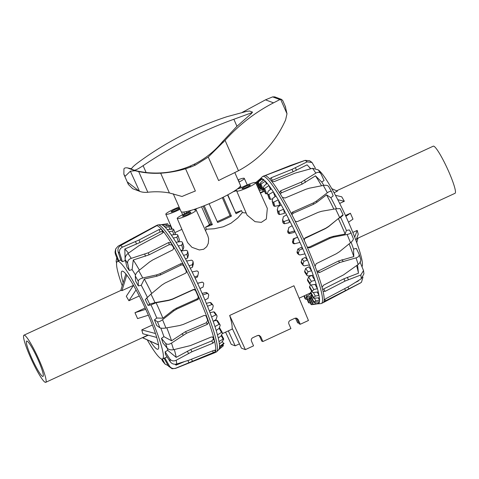<?xml version="1.0" encoding="UTF-8"?>
<svg xmlns="http://www.w3.org/2000/svg" width="479" height="479" viewBox="0 0 479 479"><rect width="100%" height="100%" fill="white"/><g stroke="black" fill="none" stroke-linecap="round" stroke-linejoin="round"><path stroke-width="0.72" d="M238.003 179.817A10.382 1.341 156.2 0 1 244.296 178.392A10.382 1.341 156.2 0 1 239.003 182.08M181.427 211.868L182.649 214.712M179.098 207.066A10.382 1.341 -23.8 0 0 170.027 211.113A10.382 1.341 -23.8 0 0 165.818 214.233A10.382 1.341 -23.8 0 0 180.068 209.263M217.215 221.585A24.968 3.233 -23.8 0 0 230.064 215.61L231.435 216.119L223.25 197.186A32.446 4.197 -23.8 0 0 227.561 194.947L236.057 213.718A32.626 4.221 -23.8 0 0 241.518 210.61L242.386 212.574L237.812 217.897M240.29 188.085L239.757 186.906A32.446 4.197 -23.8 0 0 240.446 185.852L241.278 187.684M233.177 191.75L236.883 190.534A10.382 1.341 -23.8 0 0 236.686 191.007A10.382 1.341 -23.8 0 0 241.943 189.965A10.382 1.341 -23.8 0 0 251.481 185.75A10.382 1.341 -23.8 0 0 255.684 182.631A10.382 1.341 -23.8 0 0 250.421 183.679A10.382 1.341 -23.8 0 0 240.889 187.888L237.189 189.103M255.684 182.631L267.318 208.383L266.342 219.029L261.312 222.364L255.044 221.669L247.056 215.089L236.686 191.007M184.529 213.802L183.768 212.023A32.446 4.197 156.2 0 0 186.223 211.622L186.738 212.808M197.132 208.395L194.618 210.047A10.382 1.341 156.2 0 1 196.21 210.089A10.382 1.341 156.2 0 1 184.714 216.58A10.382 1.341 156.2 0 1 177.212 218.472A10.382 1.341 156.2 0 1 188.714 211.987L191.229 210.329M196.21 210.089L207.844 235.848L208.622 238.68L208.311 243.26L206.73 246.679L203.677 249.242L199.342 249.966L191.965 247.32L187.582 242.554L177.212 218.472M242.099 188.708A4.545 0.587 156.2 0 1 242.033 188.654A4.545 0.587 156.2 0 1 245.673 186.403A4.545 0.587 156.2 0 1 250.278 184.93A4.545 0.587 156.2 0 1 250.343 184.984A4.545 0.587 156.2 0 1 246.697 187.235A4.545 0.587 156.2 0 1 242.099 188.708M190.804 212.395A4.545 0.587 156.2 0 1 190.87 212.448A4.545 0.587 156.2 0 1 187.223 214.7A4.545 0.587 156.2 0 1 182.625 216.173A4.545 0.587 156.2 0 1 182.559 216.119A4.545 0.587 156.2 0 1 186.199 213.868A4.545 0.587 156.2 0 1 190.804 212.395M238.398 180.703A4.545 0.587 156.2 0 1 238.883 180.691A4.545 0.587 156.2 0 1 238.949 180.751A4.545 0.587 156.2 0 1 238.614 181.188M179.409 208.155A4.545 0.587 156.2 0 1 179.475 208.209A4.545 0.587 156.2 0 1 175.829 210.461A4.545 0.587 156.2 0 1 171.231 211.934A4.545 0.587 156.2 0 1 171.165 211.88A4.545 0.587 156.2 0 1 174.805 209.628A4.545 0.587 156.2 0 1 179.409 208.155M258.594 335.318A13.628 1.76 156.2 0 1 256.684 335.911M246.176 213.047L242.386 212.574M237.907 217.807L231.004 223.202A32.68 4.227 -23.8 0 1 223.268 226.777L214.143 228.776L206.371 229.207L205.551 230.776M260.821 336.827L259.672 336.396L261.768 341.114L262.887 341.527L260.821 336.827L259.396 335.474L257.457 335.551L252.786 337.707C251.433 338.503 250.996 339.647 251.481 341.138L253.541 345.844L245.362 349.622L241.446 348.161L232.076 328.001C232.351 325.744 231.555 321.559 229.669 315.451L293.944 285.771L308.446 320.493L300.267 324.265L299.147 323.852L297.058 319.134L296.172 318.068M259.672 336.396L258.792 335.33M262.887 341.527L290.921 328.582L288.861 323.876C288.376 322.385 288.813 321.241 290.166 320.445L294.836 318.29L296.782 318.212L298.207 319.565L300.267 324.265M298.686 322.804A4.281 0.557 156.2 0 1 297.651 322.876L295.441 318.098M245.362 349.622L229.669 315.451M239.446 343.862L235.183 345.832L231.267 344.377L225.579 332.145M235.183 345.832L228.315 330.881M206.371 229.207L205.497 227.244A32.626 4.221 -23.8 0 0 212.365 224.657L204.198 205.736A32.446 4.197 156.2 0 0 209.113 203.713L217.628 222.496A32.626 4.221 -23.8 0 0 231.435 216.119M235.584 212.682L241.518 210.61M205.497 227.244L210.724 224.16A24.968 3.233 -23.8 0 0 210.88 224.106L212.365 224.657M227.818 194.809L235.428 212.329M236.536 212.239L235.518 212.233M203.132 206.156L210.88 224.106M201.551 206.766L209.347 224.316L208.88 225.01M210.724 224.16L209.347 224.316M222.304 197.659L230.064 215.61M260.289 178.799L262.378 176.715A69.958 9.149 65.2 0 1 262.743 176.458A69.958 9.149 65.2 0 1 264.079 176.5A69.958 9.149 65.2 0 1 314.475 269.887A69.958 9.149 65.2 0 1 321.397 303.482A69.958 9.149 65.2 0 1 320.966 303.59L317.966 303.836A68.916 9.011 65.2 0 1 317.589 303.818M262.743 176.458L264.378 175.703A69.958 9.149 65.2 0 1 265.091 175.595A69.958 9.149 65.2 0 1 265.713 175.745A69.958 9.149 65.2 0 1 269.839 179.134A69.958 9.149 65.2 0 1 271.832 181.493L274.359 181.547L295.214 173.093L312.542 168.291L318.307 169.907L321.032 173.937C319.894 172.087 318.17 171.811 315.853 173.117L301.399 182.098L280.694 190.78L279.616 192.839A69.958 9.149 65.2 0 1 282.359 197.372L285.071 198.025L305.752 189.307L309.404 188.187L323.307 185.439C326.139 184.99 327.941 185.391 328.708 186.642M260.726 179.11L260.51 178.643L255.828 182.535L260.337 178.763A68.916 9.011 65.2 0 1 260.51 178.643A68.916 9.011 65.2 0 1 261.456 178.505A68.916 9.011 65.2 0 1 261.923 178.631A68.916 9.011 65.2 0 1 262.438 178.871L257.582 182.469A67.383 8.814 -114.8 0 0 257.373 182.385L261.456 178.505M318.373 169.991A53.732 7.023 65.2 0 1 346.892 218.586A53.732 7.023 65.2 0 1 361.998 266.671M321.032 173.937L324.085 180.457L321.738 182.056A53.822 7.035 65.2 0 1 323.828 185.355M328.636 186.487L331.594 191.851L333.168 195.923L330.875 197.719A53.822 7.035 65.2 0 1 336.498 208.694M331.648 191.977C330.989 190.923 329.552 191.187 327.337 192.762L316.487 201.048L313.272 202.958L292.777 212.017C291.705 212.616 291.388 213.466 291.831 214.568A69.958 9.149 65.2 0 1 294.842 220.484C295.501 221.537 296.417 221.867 297.597 221.478L318.068 212.371L321.696 211.263L335.539 208.85L340.096 208.557A63.006 8.239 65.2 0 1 343.042 214.772L342.898 215.424L340.611 217.316A53.822 7.035 65.2 0 1 346.407 230.453L349.293 229.914L350.814 232.387C351.035 233.183 349.802 233.878 347.119 234.471A67.737 8.856 65.2 0 1 350.49 242.757L339.527 251.691L336.324 253.75L316.218 263.695L315.056 266.312A69.958 9.149 65.2 0 1 317.104 271.868L317.248 272.162M351.089 242.242A53.822 7.035 65.2 0 1 353.532 249.08L356.316 248.403L359.005 254.002C359.585 255.762 358.603 257.055 356.053 257.87A67.737 8.856 65.2 0 1 358.16 264.474L343.509 274.904L323.523 285.203L322.056 287.388A69.958 9.149 65.2 0 1 323.026 291.256L323.08 291.406M311.41 297.872L310.29 298.621A60.983 7.975 65.2 0 1 310.17 298.734L312.889 304.524A67.383 8.814 -114.8 0 0 313.009 304.41L319.038 303.081A68.916 9.011 65.2 0 1 318.493 303.674L312.889 304.524L310.164 298.746M311.955 295.435L310.913 296.501A60.983 7.975 65.2 0 1 310.889 296.818L310.913 296.86M311.787 295.124L308.883 296.77L306.446 297.225A60.983 7.975 65.2 0 1 306.147 296.938L310.655 293.669A60.48 7.909 -114.8 0 0 311.41 294.417M308.464 302.578L306.123 296.902L308.464 302.578A67.383 8.814 -114.8 0 0 308.757 302.86L310.434 303.021M311.619 291.142L310.631 292.573A60.983 7.975 65.2 0 1 310.703 293.082L310.751 293.166M310.524 284.933L309.458 286.981A60.983 7.975 65.2 0 1 309.626 287.657L309.703 287.789M311.536 275.449L308.614 277.024L307.428 279.904A60.983 7.975 65.2 0 1 307.686 280.73L307.805 280.928M309.422 264.941L304.303 265.857L303.279 265.348A67.383 8.814 -114.8 0 0 302.872 264.312L303.955 261.271L307.494 260.061A68.916 9.011 65.2 0 1 309.422 264.941A68.916 9.011 65.2 0 1 311.601 270.719A68.916 9.011 65.2 0 1 313.212 275.191L308.069 275.97L307.081 275.497A67.383 8.814 -114.8 0 0 306.74 274.551L308.009 271.779L311.601 270.719L308.793 266.821L305.632 268.479L304.608 271.593A60.983 7.975 65.2 0 1 304.949 272.539L305.141 272.808M304.955 253.882L299.884 254.966L298.83 254.451A67.383 8.814 -114.8 0 0 298.369 253.361L299.297 250.122L302.77 248.757A68.916 9.011 65.2 0 1 304.955 253.882A68.916 9.011 65.2 0 1 307.494 260.061L305.171 257.445L301.986 259.049L301.105 262.324A60.983 7.975 65.2 0 1 301.513 263.36L303.417 265.576L301.513 263.36M299.962 242.386L294.956 243.679L293.89 243.182A67.383 8.814 -114.8 0 0 293.387 242.081L294.19 238.722L297.597 237.195A68.916 9.011 65.2 0 1 299.962 242.386A68.916 9.011 65.2 0 1 302.77 248.757L301.01 247.511L297.806 249.068L297.028 252.415A60.983 7.975 65.2 0 1 297.495 253.505L299.13 254.816L297.495 253.505M288.819 227.459L287.735 232.04A60.983 7.975 65.2 0 1 288.262 233.123L289.322 233.62L294.136 232.429L294.609 230.848L289.693 232.375L288.621 231.926A67.383 8.814 -114.8 0 0 288.101 230.842L288.819 227.459L292.142 225.765A68.916 9.011 65.2 0 1 294.609 230.848A68.916 9.011 65.2 0 1 297.597 237.195L293.226 238.865L292.525 242.206A60.983 7.975 65.2 0 1 293.022 243.308L294.058 243.811M282.778 221.681L282.838 222.268A60.983 7.975 65.2 0 1 283.364 223.286L284.43 223.759L289.292 222.597L289.088 219.663L284.275 221.442L283.215 221.064A67.383 8.814 -114.8 0 0 282.682 220.041L283.352 216.712L286.604 214.861A68.916 9.011 65.2 0 1 289.088 219.663A68.916 9.011 65.2 0 1 292.142 225.765M277.269 209.467L277.988 213.215A60.983 7.975 65.2 0 1 278.503 214.143L279.568 214.556L284.448 213.394L283.574 209.209L278.874 211.251L277.838 210.97A67.383 8.814 -114.8 0 0 277.329 210.042L277.988 206.85L281.161 204.856A68.916 9.011 65.2 0 1 283.574 209.209A68.916 9.011 65.2 0 1 286.604 214.861M272.162 200.659L273.359 205.198A60.983 7.975 65.2 0 1 273.844 206L274.886 206.335L279.784 205.144L278.269 199.845L273.689 202.144L272.689 201.982A67.383 8.814 -114.8 0 0 272.21 201.18L272.904 198.204L276 196.085A68.916 9.011 65.2 0 1 278.269 199.845A68.916 9.011 65.2 0 1 281.161 204.856M267.48 193.306L268.276 191.079L271.3 188.846A68.916 9.011 65.2 0 1 273.341 191.887L268.887 194.444L267.941 194.408A67.383 8.814 -114.8 0 0 267.504 193.761L269.102 198.486A60.983 7.975 65.2 0 1 269.539 199.138L270.557 199.366L272.719 198.809M263.372 187.666L264.252 185.708L267.222 183.391A68.916 9.011 65.2 0 1 268.964 185.607L264.642 188.397L263.743 188.51A67.383 8.814 -114.8 0 0 263.372 188.037L265.366 193.306A60.983 7.975 65.2 0 1 265.737 193.785L267.462 193.684M260.223 192.666L263.276 191.307A60.48 7.909 -114.8 0 0 263.336 191.768M259.995 183.924L260.983 182.271L263.905 179.906A68.916 9.011 65.2 0 1 265.288 181.218L260.253 184.487A67.383 8.814 -114.8 0 0 259.959 184.199L262.276 189.84A60.983 7.975 65.2 0 1 262.57 190.127L264.073 189.923M258.858 189.648L261.714 188.498M262.229 189.744L259.307 190.642M259.899 188.133L258.426 188.445A60.983 7.975 65.2 0 1 258.546 188.325L259.774 187.846M258.582 188.433L255.708 182.655A67.383 8.814 -114.8 0 1 255.828 182.535L258.546 188.325M313.703 302.069L315.829 300.902L319.529 300.243A68.916 9.011 65.2 0 1 319.433 301.77L313.679 302.387A67.383 8.814 -114.8 0 0 313.703 302.069L310.913 296.501M313.685 302.417L310.889 296.818L313.685 302.417M313.392 297.734L315.302 296.112L318.99 295.387A68.916 9.011 65.2 0 1 319.355 297.806L313.464 298.237A67.383 8.814 -114.8 0 0 313.392 297.734L310.631 292.573M310.721 293.13L313.464 298.237L310.703 293.082M304.925 298.435L304.973 298.549A67.383 8.814 -114.8 0 0 305.345 299.028L307.171 299.459M312.092 291.549L313.781 289.508L317.451 288.687A68.916 9.011 65.2 0 1 318.266 291.909L313.14 292.549L312.266 292.232A67.383 8.814 -114.8 0 0 312.092 291.549L309.458 286.981M309.656 287.729L312.266 292.232L309.626 287.657M309.853 283.736L311.32 281.299L314.96 280.371A68.916 9.011 65.2 0 1 316.194 284.286L311.045 284.969L310.111 284.562A67.383 8.814 -114.8 0 0 309.853 283.736L307.428 279.904M307.734 280.838L310.111 284.562L307.686 280.73M305.027 272.689L307.165 275.653L304.949 272.539M294.956 243.679L293.962 243.829M282.838 222.268L282.622 219.43M261.492 187.954L260.151 188.283A60.983 7.975 65.2 0 0 259.935 188.199L257.451 182.206M262.672 190.175L263.276 191.307M309.656 293.322L309.961 294.124M318.493 303.674A68.916 9.011 65.2 0 1 317.966 303.836M318.487 301.902L319.038 303.081A68.916 9.011 65.2 0 0 319.433 301.77M318.367 297.932L319.529 300.243A68.916 9.011 65.2 0 0 319.355 297.806M317.2 292.046L318.99 295.387A68.916 9.011 65.2 0 0 318.266 291.909M315.002 284.448L317.451 288.687A68.916 9.011 65.2 0 0 316.194 284.286M311.817 275.407L314.96 280.371A68.916 9.011 65.2 0 0 313.212 275.191M274.994 196.773L273.341 191.887A68.916 9.011 65.2 0 1 276 196.085M270.431 189.486L268.964 185.607A68.916 9.011 65.2 0 1 271.3 188.846M266.438 184.008L265.288 181.218A68.916 9.011 65.2 0 1 267.222 183.391M263.163 180.505L262.438 178.871A68.916 9.011 65.2 0 1 263.905 179.906M308.883 296.77L309.434 298.1M314.745 302.423L315.356 303.71M314.583 298.411L315.829 300.902M313.38 292.519L315.302 296.112M311.158 284.957L313.781 289.508M308.614 277.024L311.32 281.299M305.632 268.479L308.009 271.779M301.986 259.049L303.955 261.271M297.806 249.068L299.297 250.122M293.226 238.865L294.19 238.722M306.386 294.83L306.883 296.142M311.35 297.764L308.781 298.866A60.983 7.975 65.2 0 1 308.572 298.776L311.027 297.112M313.386 304.494L315.978 304.081M311.122 304.566L311.134 304.59A67.383 8.814 -114.8 0 0 311.344 304.674L312.955 304.542M315.362 168.183L312.003 162.471L307.129 161.866L292.052 169.332L271.174 177.775L269.785 179.038M363.519 270.593L363.926 273.796L361.274 278.778L349.275 286.208L325.983 298.609L324.157 300.129A69.958 9.149 65.2 0 0 323.026 291.256L325.067 291.388L345.048 281.065L360.789 275L363.519 270.593L359.992 261.857M304.297 160.645L290.31 165.524L264.959 175.589M324.157 300.129A69.958 9.149 65.2 0 1 323.876 301.65L360.513 282.903L361.483 282.239L362.968 277.155M265.091 175.595L305.105 160.357L309.602 160.728L312.003 162.471M360.675 259.163L359.005 254.002M360.543 258.81C361.178 260.756 360.388 262.642 358.16 264.474M340.09 208.533L343.054 214.772L328.816 226.28L325.624 228.303L305.345 237.806L304.536 238.5L304.363 240.56A69.958 9.149 65.2 0 1 307.135 246.835L307.566 247.469L309.775 247.847L330.031 238.291L333.6 237.123L347.119 234.471M350.49 242.757C352.658 240.901 353.586 239.458 353.274 238.428L350.814 232.387M360.513 282.903A67.737 8.856 65.2 0 1 360.244 283.101L323.086 302.698A69.958 9.149 65.2 0 0 323.876 301.65L323.876 301.686M323.086 302.698A69.958 9.149 65.2 0 1 323.032 302.728L321.397 303.482M279.508 192.618L279.616 192.839A69.958 9.149 65.2 0 0 271.832 181.493M322.056 287.388A69.958 9.149 65.2 0 0 317.104 271.868L319.487 272.575L339.575 262.588L356.053 257.87M291.651 214.071L291.831 214.568A69.958 9.149 65.2 0 0 282.359 197.372M294.842 220.484A69.958 9.149 65.2 0 1 304.363 240.56M307.135 246.835A69.958 9.149 65.2 0 1 315.056 266.312M307.261 247.08L309.087 247.158L329.342 237.602L332.911 236.434L345.155 234.039L346.407 230.453M316.817 271.072L318.463 270.976L338.551 260.989L353.807 256.606L353.532 249.08M322.606 289.508L343.862 278.826L358.448 273.216L357.562 264.917M355.161 282.586L358.274 281.005A65.096 8.514 65.2 0 0 358.633 280.431M356.621 265.617A65.096 8.514 65.2 0 1 358.448 273.216M349.137 243.865A65.096 8.514 65.2 0 1 353.807 256.606M340.611 217.316L338.336 218.58L328.582 226.627L325.391 228.645L304.428 238.68M338.336 218.58A65.096 8.514 65.2 0 1 345.155 234.039M330.875 197.719L326.57 194.851L316.751 202.366L313.535 204.276L293.04 213.335L291.909 214.724M326.57 194.851A65.096 8.514 65.2 0 1 333.857 209.143M321.738 182.056L315.499 175.847L302.105 184.158L281.407 192.845L280.257 193.881M315.499 175.847A65.096 8.514 65.2 0 1 321.547 185.786M310.769 168.746L307.985 165.794A65.096 8.514 65.2 0 0 307.045 164.854L293.088 171.781L271.24 180.757M307.985 165.794A65.096 8.514 65.2 0 1 310.542 168.806M163.98 358.124L168.524 366.19L172.129 368.746L175.553 368.387L214.568 352.813A69.958 9.149 -114.8 0 0 214.622 352.784L216.257 352.029A69.958 9.149 -114.8 0 0 216.622 351.772A69.958 9.149 -114.8 0 0 186.565 266.803A69.958 9.149 -114.8 0 0 158.938 225.052A69.958 9.149 -114.8 0 0 158.034 224.896A69.958 9.149 -114.8 0 0 157.603 225.01L155.968 225.765A69.958 9.149 -114.8 0 0 155.783 225.872L118.085 246.176L115.678 248.93L115.643 252.613L118.918 261.145M147.245 339.862A53.732 7.023 -114.8 0 0 161.471 358.957A53.732 7.023 -114.8 0 0 162.483 358.993L164.602 358.058A53.774 7.029 -114.8 0 0 164.818 357.927L169.416 365.98C171.051 368.333 173.224 369.052 175.931 368.135L215.466 351.706A69.958 9.149 -114.8 0 0 215.748 350.191L213.874 350.377L189.379 360.046L176.691 364.01C174.039 364.639 171.871 363.872 170.201 361.723L165.465 354.418A53.774 7.029 -114.8 0 0 165.135 351.837L169.847 358.969C171.506 361.016 173.626 361.441 176.212 360.232L191.983 351.742L212.957 343.162L214.616 341.317A69.958 9.149 -114.8 0 0 213.652 337.444L211.413 336.971L190.444 345.587L173.584 349.706C170.817 350.179 168.668 349.652 167.141 348.119L162.908 342.904A53.774 7.029 -114.8 0 0 161.465 338.384L165.602 343.305C167.075 344.658 169.033 344.593 171.476 343.102L186.511 333.264L207.377 324.343L208.694 321.93A69.958 9.149 -114.8 0 0 206.653 316.374L206.275 315.799L204.108 315.463L183.259 324.433L179.625 325.528L165.914 327.989C163.088 328.438 161.076 328.349 159.872 327.732L156.741 325.564A53.774 7.029 -114.8 0 0 154.436 319.888L157.411 321.69C158.525 322.08 160.231 321.421 162.543 319.703L173.697 310.955L176.973 308.967L197.665 299.614C198.755 298.986 199.108 298.082 198.725 296.896A69.958 9.149 -114.8 0 0 195.959 290.615A69.958 9.149 -114.8 0 0 186.439 270.545A69.958 9.149 -114.8 0 0 183.421 264.63A69.958 9.149 -114.8 0 0 173.949 247.433A69.958 9.149 -114.8 0 0 171.207 242.901A69.958 9.149 -114.8 0 0 163.423 231.555A69.958 9.149 -114.8 0 0 161.435 229.19A69.958 9.149 -114.8 0 0 157.304 225.807A69.958 9.149 -114.8 0 0 156.681 225.657A69.958 9.149 -114.8 0 0 155.968 225.765M163.902 226.082L170.009 225.417A67.383 8.814 65.2 0 1 170.302 225.687L168.913 226.741L165.291 227.393A68.916 9.011 -114.8 0 0 163.902 226.082A68.916 9.011 -114.8 0 0 162.441 225.046A68.916 9.011 -114.8 0 0 161.926 224.807A68.916 9.011 -114.8 0 0 161.453 224.681A68.916 9.011 -114.8 0 0 161.034 224.657L158.034 224.896M162.483 358.993A53.732 7.023 -114.8 0 0 147.831 310.512A53.732 7.023 -114.8 0 0 118.469 261.456A53.732 7.023 -114.8 0 0 117.427 261.432A53.732 7.023 -114.8 0 0 122.229 285.765M164.818 357.927L167.075 356.903M165.135 351.837L167.71 350.329A53.822 7.035 -114.8 0 0 167.297 348.299M161.465 338.384L163.908 336.647A53.822 7.035 -114.8 0 0 160.818 328.091M154.436 319.888L156.783 318.014A53.822 7.035 -114.8 0 0 150.987 304.878L148.047 305.398A53.774 7.029 -114.8 0 0 145.275 299.555L150.957 294.082L161.794 285.101L165.01 283.047L185.487 273.246L186.301 272.545L186.199 270.892A67.246 8.79 -114.8 0 0 183.685 265.953C183.032 264.941 182.11 264.659 180.93 265.103L160.471 274.952L156.849 276.203L144.329 279.006L141.251 285.28L138.311 285.897A53.774 7.029 -114.8 0 0 135.557 280.892L135.306 275.946C135.431 274.281 136.569 272.527 138.724 270.677L149.502 262.025L152.693 259.983L172.961 249.793L173.949 247.433L174.111 247.853M147.346 297.219A53.822 7.035 -114.8 0 0 141.251 285.28M135.455 274.988A53.822 7.035 -114.8 0 0 132.114 269.617L129.234 270.437A53.774 7.029 -114.8 0 0 126.965 267.132L125.217 259.726C124.881 257.331 125.797 255.259 127.965 253.523L138.946 245.709L162.249 233.321L163.501 231.698M125.498 260.929A53.822 7.035 -114.8 0 0 125.151 260.594L122.373 261.678A53.774 7.029 -114.8 0 0 120.989 260.648L118.157 252.008C117.505 249.26 118.295 247.116 120.528 245.595L156.699 225.699M123.163 282.754A42.96 5.616 65.2 0 1 121.947 271.21A42.96 5.616 65.2 0 1 122.78 271.228A42.96 5.616 65.2 0 1 146.263 310.464A42.96 5.616 65.2 0 1 157.962 349.215A42.96 5.616 65.2 0 1 157.16 349.179A42.96 5.616 65.2 0 1 150.238 341.216M178.912 241.871L179.475 240.045L177.937 235.494M177.877 235.321L176.859 237.273L173.344 238.063A68.916 9.011 -114.8 0 0 171.302 235.027L176.404 234.387L177.446 234.686A67.383 8.814 65.2 0 1 177.877 235.321L179.475 240.045M180.966 250.691L183.002 249.607L183.78 247.29L182.619 243.224L181.715 245.122L178.272 246.02A68.916 9.011 -114.8 0 0 176.003 242.26L181.05 241.59L182.11 241.979A67.383 8.814 65.2 0 1 182.589 242.775L182.619 243.224L182.589 242.775M185.535 259.013L187.69 257.906L188.379 254.834M190.313 268.264L192.552 267.15L193.229 263.905M195.139 278.125L197.426 277.03L197.827 275.7L194.612 277.03A68.916 9.011 -114.8 0 0 192.145 271.946L196.917 270.904L197.965 271.419A67.383 8.814 65.2 0 1 198.492 272.497L197.827 275.7M201.348 282.263L202.246 282.131L203.27 282.634A67.383 8.814 65.2 0 1 203.773 283.736L203.102 287.071L199.965 288.562A68.916 9.011 -114.8 0 0 197.599 283.37L202.342 282.113L197.546 283.257M206.946 292.98L205.91 292.477L202.114 293.417M211.059 302.932L210.059 302.453L206.323 303.345M210.036 312.703L213.664 311.835L214.538 312.11L216.753 315.224A67.383 8.814 65.2 0 1 217.095 316.182L216.161 319.409L213.215 321.373A68.916 9.011 -114.8 0 0 211.604 316.894L215.885 314.919L216.753 315.224M213.742 321.02L216.598 320.319L217.448 320.559L219.927 324.505A67.383 8.814 65.2 0 1 220.19 325.337L219.095 328.366L216.197 330.462A68.916 9.011 -114.8 0 0 214.963 326.546L219.125 324.307L219.927 324.505M222.16 332.3L219.406 327.636M170.302 225.687L171.524 229.022M173.733 229.561L172.542 231.076L168.967 231.782A68.916 9.011 -114.8 0 0 167.225 229.567L173.368 229.1A67.383 8.814 65.2 0 1 173.733 229.561L175.458 234.506M165.004 224.106L161.387 224.669M187.714 251.661L186.948 254.361L183.577 255.391A68.916 9.011 -114.8 0 0 181.164 251.032L186.133 250.283L187.205 250.745A67.383 8.814 65.2 0 1 187.714 251.661L188.433 255.397M193.079 261.684L192.384 264.671L189.091 265.839A68.916 9.011 -114.8 0 0 186.606 261.043L191.48 260.163L192.552 260.666A67.383 8.814 65.2 0 1 193.079 261.684L193.288 264.51M208.748 295.016L208.024 298.405L204.958 300.058A68.916 9.011 -114.8 0 0 202.773 294.932L207.299 293.465L208.281 293.926A67.383 8.814 65.2 0 1 208.748 295.016M206.647 292.615L208.281 293.926M213.239 305.955L212.425 309.308L209.425 311.116A68.916 9.011 -114.8 0 0 207.497 306.237L211.898 304.518L212.826 304.919A67.383 8.814 65.2 0 1 213.239 305.955M210.922 302.704L212.826 304.919M222.412 333.127L221.136 335.881L218.268 338.084A68.916 9.011 -114.8 0 0 217.454 334.869L221.508 332.372L222.238 332.432A67.383 8.814 65.2 0 1 222.412 333.127M219.568 327.78L222.238 332.432M223.693 339.27L222.208 341.689L219.358 343.982A68.916 9.011 -114.8 0 0 218.993 341.563L223.609 338.749A67.383 8.814 65.2 0 1 223.693 339.27M221.603 334.983L223.609 338.749M223.98 343.563L219.436 347.946A68.916 9.011 -114.8 0 0 219.526 346.419L223.998 343.233A67.383 8.814 65.2 0 1 223.98 343.563M216.622 351.772L218.753 349.646A68.916 9.011 -114.8 0 0 219.041 349.257L223.382 345.73A67.383 8.814 65.2 0 1 223.268 345.862L218.711 349.688M223.388 345.718L222.963 344.82M167.225 229.567A68.916 9.011 -114.8 0 0 165.291 227.393M171.302 235.027A68.916 9.011 -114.8 0 0 168.967 231.782M176.003 242.26A68.916 9.011 -114.8 0 0 173.344 238.063M181.164 251.032A68.916 9.011 -114.8 0 0 178.272 246.02M186.606 261.043A68.916 9.011 -114.8 0 0 183.577 255.391M192.145 271.946A68.916 9.011 -114.8 0 0 189.091 265.839M197.599 283.37A68.916 9.011 -114.8 0 0 194.612 277.03M202.773 294.932A68.916 9.011 -114.8 0 0 199.965 288.562M207.497 306.237A68.916 9.011 -114.8 0 0 204.958 300.058M211.604 316.894A68.916 9.011 -114.8 0 0 209.425 311.116M214.963 326.546A68.916 9.011 -114.8 0 0 213.215 321.373M217.454 334.869A68.916 9.011 -114.8 0 0 216.197 330.462M218.993 341.563A68.916 9.011 -114.8 0 0 218.268 338.084M219.526 346.419A68.916 9.011 -114.8 0 0 219.358 343.982M219.041 349.257A68.916 9.011 -114.8 0 0 219.436 347.946M169.937 229.225L168.913 226.741M173.913 234.698L172.542 231.076M178.433 241.937L176.859 237.273M183.002 249.607L181.715 245.122M187.69 257.906L186.948 254.361M192.552 267.15L192.384 264.671M161.453 224.681L167.494 223.759A67.383 8.814 65.2 0 1 167.698 223.831L162.441 225.046M168.41 225.453L167.71 223.855L168.267 225.471M166.662 225.693L166.099 224.417M116.78 257.756L116.134 261.181L116.69 262.618M118.085 261.115L115.367 254.127L115.038 252.074L115.678 248.93M162.321 359.046L165.051 364.076L168.219 365.651M165.051 364.082L162.836 361.447L161.501 358.969M163.249 232.537A67.246 8.79 -114.8 0 0 162.477 231.65L161.435 229.19L159.064 229.543L138.988 240.015L122.546 247.098C120.007 248.391 119.037 250.397 119.636 253.104L122.373 261.678M174.075 248.529A67.246 8.79 -114.8 0 0 171.925 244.973L171.207 242.901L168.584 242.554L148.334 252.78L131.276 258.349C128.6 259.349 127.384 260.983 127.63 263.246L129.234 270.437M183.685 265.953L183.421 264.63C182.768 263.624 181.852 263.342 180.667 263.785L160.214 273.635L156.591 274.886L142.76 277.994C139.982 278.724 138.479 279.82 138.245 281.281L138.311 285.897M156.783 318.014L162.92 318.194L173.009 310.272L176.284 308.278L196.977 298.926C198.067 298.297 198.42 297.393 198.037 296.208A67.246 8.79 -114.8 0 0 195.719 290.963L195.959 290.615C195.336 289.52 194.426 289.172 193.235 289.579L172.566 298.98L168.919 300.117L155.01 302.626L149.652 304.093L148.047 305.398M214.622 352.784A69.958 9.149 -114.8 0 0 215.466 351.706L214.73 350.095M167.71 350.329L176.206 357.37L190.798 349.508L211.772 340.922L213.43 339.072L214.616 341.317A69.958 9.149 -114.8 0 1 215.748 350.191L215.736 350.119M163.908 336.647L171.566 340.761L185.487 331.666L206.353 322.744L207.664 320.325L208.694 321.93A69.958 9.149 -114.8 0 1 213.652 337.444L213.55 337.228M207.664 320.325A67.246 8.79 -114.8 0 0 205.958 315.685L206.653 316.374A69.958 9.149 -114.8 0 0 198.725 296.896L198.037 296.208M195.719 290.963C195.103 289.867 194.193 289.52 193.001 289.921L172.332 299.327L168.686 300.465L156.094 302.728L150.987 304.878M171.925 244.973L169.297 244.613L149.047 254.84L133.264 260.001L132.114 269.617M162.477 231.65L160.106 231.992L140.03 242.464L124.809 249.008L125.151 260.594M128.462 253.163A65.096 8.514 -114.8 0 0 124.809 249.008M139.413 270.12A65.096 8.514 -114.8 0 0 133.264 260.001M186.175 272.719L186.199 270.892M151.705 293.465A65.096 8.514 -114.8 0 0 144.329 279.006M162.92 318.194A65.096 8.514 -114.8 0 0 156.094 302.728M171.566 340.761A65.096 8.514 -114.8 0 0 166.824 327.828M176.206 357.37A65.096 8.514 -114.8 0 0 174.32 349.544M213.43 339.072A67.246 8.79 -114.8 0 0 212.868 336.791M175.122 364.25L176.032 365.154L184.433 361.615M176.032 365.154A65.096 8.514 -114.8 0 0 176.565 364.046M45.218 382.308A25.956 3.395 -114.8 0 0 45.715 382.32A25.956 3.395 -114.8 0 0 38.619 358.879A25.956 3.395 -114.8 0 0 24.447 335.204A25.956 3.395 -114.8 0 0 23.95 335.186A25.956 3.395 -114.8 0 0 31.045 358.633A25.956 3.395 -114.8 0 0 45.218 382.308M42.625 376.416A19.465 2.545 -114.8 0 0 42.996 376.428A19.465 2.545 -114.8 0 0 37.673 358.843A19.465 2.545 -114.8 0 0 27.04 341.09A19.465 2.545 -114.8 0 0 26.668 341.078A19.465 2.545 -114.8 0 0 31.991 358.663A19.465 2.545 -114.8 0 0 42.625 376.416M156.717 337.45L142.826 333.743L141.778 329.875L155.471 333.528M148.358 315.212L137.569 318.589L134.97 312.703L145.748 309.326M136.06 289.897L128.923 300.734L126.3 296.279L133.491 285.346L121.965 290.639L120.846 290.22L125.887 273.958M126.785 275.078L121.965 290.639M142.473 337.641L158.495 344.862M158.507 344.958L142.401 337.677M152.37 324.984L141.778 329.875M145.143 308.003L134.97 312.703M128.923 300.734L139.275 295.956M148.256 335.192L142.736 337.743M336.599 190.816L433.285 146.167A25.956 3.395 65.2 0 1 433.782 146.185A25.956 3.395 65.2 0 1 447.955 169.859A25.956 3.395 65.2 0 1 455.05 193.3L356.574 238.776M334.043 192.708L337.378 191.169L331.755 188.624M335.456 195.306L341.713 196.803L344.341 201.264L337.761 199.689M345.874 216.352L350.383 213.233L352.981 219.119L348.508 222.214M356.771 242.727L357.891 238.171M339.665 203.419L344.341 201.264M350.383 213.233L345.479 215.496M358.154 238.267L356.472 239.045M354.694 237.165L357.196 230.405L358.238 234.273L355.945 240.47M357.196 230.405L352.819 232.423M185.565 168.758L195.378 191.013A51.918 6.718 -23.8 0 0 182.02 196.48L169.398 192.965A75.041 73.76 110.4 0 0 147.813 192.265L147.292 192.33C144.071 192.522 141.359 192.115 139.144 191.115L127.803 182.277L128.366 184.457L132.731 188.726L139.497 191.247L130.36 171.195L135.048 170.734L138.688 171.578A87.765 86.262 110.4 0 0 160.675 173.188C169.315 172.626 177.607 171.147 185.565 168.758L191.325 166.806L189.792 166.237C176.122 172.015 161.573 174.111 146.137 172.536C140.024 171.662 136.054 170.883 134.234 170.201C135.515 170.279 138.473 168.77 143.107 165.668C172.548 145.897 202.803 130.438 233.866 119.271L251.158 112.954L252.487 112.11L251.427 113.559L236.955 126.288L233.866 119.271M131.503 168.782A87.765 86.262 -69.6 0 1 130.797 168.644L127.354 167.872C125.528 167.686 124.396 167.997 123.947 168.812L123.863 174.242L125.157 176.272L130.36 171.195M173.242 193.779L181.068 211.526A32.446 4.197 -23.8 0 0 181.547 211.916A32.446 4.197 -23.8 0 0 214.406 201.402A32.446 4.197 -23.8 0 0 240.44 185.337L234.824 172.608M236.955 126.288L222.328 141.88C214.251 151.598 204.767 159.094 193.881 164.375L195.552 164.998L208.251 157.064L225.07 140.359C238.979 124.845 255.133 112.337 273.527 102.841A156.064 20.196 -23.8 0 0 279.856 99.584L281.646 99.446L282.76 100.68M195.552 164.998A32.446 4.197 156.2 0 1 191.325 166.806M252.559 112.17L249.577 111.032L246.805 111.338L226.95 116.702C194.468 127.336 164.483 142.898 137 163.393C132.809 166.662 131.03 168.608 131.659 169.243L134.234 170.201M193.881 164.375A359.801 46.553 156.2 0 1 189.792 166.237M285.274 106.38L286.993 113.763L285.598 119.954C275.545 142.263 259.834 159.19 238.47 170.74L231.255 174.332A51.918 6.718 -23.8 0 0 218.616 180.559L208.251 157.064M281.646 99.446L274.718 96.872L272.623 96.89A156.064 20.196 -23.8 0 0 265.486 99.848L242.302 112.337M298.207 319.565L297.058 319.134M261.013 188.109L258.343 182.05M260.151 188.283L257.582 182.469M259.349 188.002L256.51 181.966M263.498 190.097L261.085 184.223M266.713 193.893L264.642 188.397M270.557 199.366L268.887 194.444M274.886 206.335L273.689 202.144M279.568 214.556L278.874 211.251M284.43 223.759L284.275 221.442M287.735 232.04L288.101 230.842M287.681 231.423L288.047 230.213M289.322 233.62L289.693 232.375M292.525 242.206L293.387 242.081M292.471 241.572L293.346 241.44M297.028 252.415L298.369 253.361M296.998 251.786L298.351 252.744M301.105 262.324L302.872 264.312M301.099 261.714L302.884 263.725M304.608 271.593L306.74 274.551M304.638 271.024L306.794 274.018M307.488 279.389L309.943 283.269M309.56 286.538L312.236 291.166M310.781 292.214L313.577 297.435M304.937 298.495L303.973 295.944L304.973 298.549M311.111 296.226L313.937 301.866M310.29 298.621L313.009 304.41M310.536 298.447L313.29 304.303M262.57 190.127L260.253 184.487M265.737 193.785L263.743 188.51M269.539 199.138L267.941 194.408M273.844 206L272.689 201.982M278.503 214.143L277.838 210.97M283.364 223.286L283.215 221.064M288.262 233.123L288.621 231.926M293.022 243.308L293.89 243.182M306.446 297.225L308.757 302.86M304.147 295.866L305.345 299.028M306.782 297.249L309.129 302.956M304.428 295.735L305.746 299.213M311.116 304.578L308.554 298.764L311.134 304.59M308.781 298.866L311.344 304.674M309.075 298.788L311.673 304.674M305.105 160.357A67.737 8.856 65.2 0 1 307.129 161.866M360.789 275A67.737 8.856 65.2 0 1 361.274 278.778M312.542 168.291A67.737 8.856 65.2 0 1 315.853 173.117M323.307 185.439A67.737 8.856 65.2 0 1 327.337 192.762M335.539 208.85A67.737 8.856 65.2 0 1 339.587 217.394M309.087 247.158L309.775 247.847M329.342 237.602L330.031 238.291M332.911 236.434L333.6 237.123M318.463 270.976L319.487 272.575M338.551 260.989L339.575 262.588M323.882 289.154L325.067 291.388M342.03 259.684L343.054 261.283M343.862 278.826L345.048 281.065M324.786 299.387L325.54 301.034M347.251 277.341L348.431 279.574M344.694 288.759L345.497 290.519M347.958 286.993L348.796 288.831M305.111 238.153L305.345 237.806M325.391 228.645L325.624 228.303M328.582 226.627L328.816 226.28M293.04 213.335L292.777 212.017M313.535 204.276L313.272 202.958M316.751 202.366L316.487 201.048M281.407 192.845L280.694 190.78M302.105 184.158L301.399 182.098M305.386 182.421L304.674 180.361M272.216 180.224L271.174 177.775M293.088 171.781L292.052 169.332M296.453 170.243L295.411 167.794M222.507 345.341L222.867 346.113M222.388 341.419L223.412 343.461M221.256 335.653L222.957 338.827M219.143 328.265L221.508 332.372M216.598 320.319L219.125 324.307M213.664 311.835L215.885 314.919M210.059 302.453L211.898 304.518M205.91 292.477L207.299 293.465M175.595 234.488L173.775 229.675M170.32 225.717L171.674 229.004L170.326 225.753M222.957 344.832L223.376 345.724M221.603 334.995L223.561 338.659M116.349 261.851A63.006 8.239 -114.8 0 0 116.625 263.007M115.643 252.613A63.006 8.239 -114.8 0 0 115.367 254.127M162.393 360.753A63.006 8.239 -114.8 0 0 164.387 363.118M119.636 253.104A63.006 8.239 -114.8 0 0 118.157 252.008M168.524 366.19A63.006 8.239 -114.8 0 0 169.416 365.98M127.63 263.246A63.006 8.239 -114.8 0 0 125.217 259.726M170.201 361.723A63.006 8.239 -114.8 0 0 169.847 358.969M138.245 281.281A63.006 8.239 -114.8 0 0 135.306 275.946M167.141 348.119A63.006 8.239 -114.8 0 0 165.602 343.305M159.872 327.732A63.006 8.239 -114.8 0 0 157.411 321.69M149.652 304.093A63.006 8.239 -114.8 0 0 146.7 297.866M122.546 247.098A67.737 8.856 -114.8 0 0 120.528 245.595M175.553 368.387A67.737 8.856 -114.8 0 0 175.931 368.135M131.276 258.349A67.737 8.856 -114.8 0 0 127.965 253.523M176.691 364.01A67.737 8.856 -114.8 0 0 176.212 360.232M142.76 277.994A67.737 8.856 -114.8 0 0 138.724 270.677M173.584 349.706A67.737 8.856 -114.8 0 0 171.476 343.102M165.914 327.989A67.737 8.856 -114.8 0 0 162.543 319.703M155.01 302.626A67.737 8.856 -114.8 0 0 150.957 294.082M193.001 289.921L193.235 289.579M172.332 299.327L172.566 298.98M168.686 300.465L168.919 300.117M180.93 265.103L180.667 263.785M174.122 248.302L173.949 247.433M160.471 274.952L160.214 273.635M213.652 337.444L213.389 337.036M169.297 244.613L168.584 242.554M156.849 276.203L156.591 274.886M163.531 231.866L163.423 231.555M149.047 254.84L148.334 252.78M160.106 231.992L159.064 229.543M145.484 256.259L144.772 254.199M155.783 225.872L155.962 226.238M140.03 242.464L138.988 240.015M153.927 227.339L153.765 227.01M136.551 244.08L135.509 241.632M133.952 237.883L133.791 237.548M130.605 239.757L130.408 239.362M196.977 298.926L197.665 299.614M176.284 308.278L176.973 308.967M173.009 310.272L173.697 310.955M206.353 322.744L207.377 324.343M185.487 331.666L186.511 333.264M182.128 333.522L183.152 335.12M211.772 340.922L212.957 343.162M190.798 349.508L191.983 351.742M187.349 351.179L188.528 353.412M212.562 350.903L213.43 352.801M191.564 359.292L192.438 361.196M187.912 360.513L188.894 362.669M251.427 113.559L251.158 112.954M146.137 172.536L143.107 165.668M135.048 170.734L127.354 167.872M223.394 142.275L222.328 141.88M286.993 113.763L280.628 99.339M238.47 170.74L225.07 140.359M169.398 192.965L160.675 173.188M147.813 192.265L138.688 171.578M273.527 102.841L265.486 99.848M279.856 99.584L272.623 96.89M244.296 178.392L247.236 184.906M174.895 232.608L181.906 229.369M260.42 193.115L264.558 191.205M222.28 333.665L232.513 328.941M299.13 298.183L310.673 292.849M165.818 214.233L172.153 228.944M259.935 184.164L262.252 189.804M263.342 187.978L265.33 193.253M267.462 193.672L269.06 198.396M272.15 201.048L273.305 205.072M277.251 209.844L277.916 213.023M282.598 219.723L282.748 221.951M257.361 182.373L259.923 188.187M255.72 182.709L258.426 188.451M361.483 282.239L360.244 283.101M193.163 261.995L193.318 264.222M187.786 251.852L188.451 255.032M182.649 242.901L183.798 246.919M177.919 235.405L179.517 240.135M173.763 229.615L175.601 234.488M167.71 223.843L168.422 225.453M116.134 261.181L116.601 263.163M117.427 261.432L120.72 259.84M45.715 382.32L147.951 335.114M23.95 335.186L121.109 290.322M282.658 100.404L285.646 107.176M123.863 174.242L128.366 184.457"/></g></svg>
